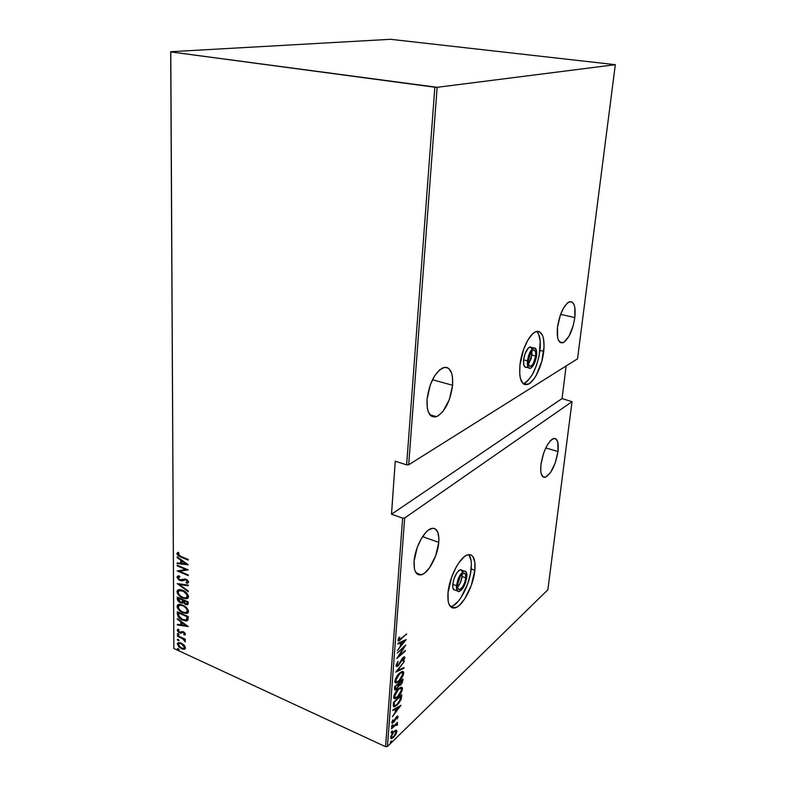 <?xml version="1.0" encoding="UTF-8"?>
<svg xmlns="http://www.w3.org/2000/svg" width="786" height="786" viewBox="0 0 786 786"><rect width="100%" height="100%" fill="white"/><g stroke="black" fill="none" stroke-linecap="round" stroke-linejoin="round"><path stroke-width="1.18" d="M465.793 577.867C464.742 583.959 462.689 587.84 459.653 589.51C458.022 589.716 457.314 588.154 457.54 584.833C458.592 578.722 460.635 574.831 463.671 573.151C465.332 572.935 466.039 574.507 465.793 577.867L462.08 576.502L465.793 577.867L465.518 574.311L463.946 573.102L461.598 574.664L459.997 577.042L457.54 584.833L457.58 587.427L458.788 589.471L460.969 588.763L462.6 586.857L464.703 582.564L465.793 577.867M462.08 576.502L460.37 582.75L457.54 587.113C459.948 584.46 461.461 580.923 462.08 576.502L462.08 574.163M462.915 571.736L460.419 569.752C456.607 571.844 454.053 576.698 452.746 584.322L456.499 585.708C457.806 578.083 460.36 573.21 464.162 571.108C466.226 570.842 467.11 572.807 466.815 577.003C465.499 584.617 462.934 589.461 459.122 591.553C457.098 591.819 456.224 589.864 456.499 585.708L452.746 584.322L454.121 578.378L456.794 572.974L458.857 570.616L460.773 569.693L462.325 570.44M535.698 356.029C534.834 361.364 533.193 364.773 530.776 366.256C528.85 366.62 528.054 364.625 528.369 360.283C529.233 354.928 530.874 351.509 533.281 350.016C535.237 349.652 536.042 351.656 535.698 356.029L531.906 355.075L535.698 356.029L535.59 351.981L534.293 349.986L532.957 350.173L530.766 352.688L528.369 360.283L528.497 364.34L529.823 366.296L531.159 366.07L533.33 363.535L535.698 356.029M528.457 364.134L531.906 355.075L531.817 351.165L531.287 358.249L528.457 364.134M532.436 348.719L529.764 347.039C526.738 348.896 524.684 353.169 523.614 359.841L527.445 360.823C528.526 354.132 530.57 349.849 533.586 347.992C536.023 347.53 537.025 350.035 536.602 355.498C535.512 362.169 533.468 366.433 530.442 368.28C528.045 368.732 527.042 366.247 527.445 360.823L523.614 359.841L525.019 353.838L528.447 347.923L530.236 346.921L531.778 347.54M450.437 606.635L451.095 606.527C458.975 605.21 469.861 584.538 471.168 568.897L474.852 570.223C473.516 585.884 462.649 606.605 454.819 607.951C449.612 608.6 447.342 603.569 448.01 592.87L448.197 601.349L449.081 604.463L452.245 607.863L456.784 607.185L459.348 605.358L464.605 599.109L471.335 585.295L474.852 570.223L474.803 561.882L472.769 556.38L471.079 554.985L469.016 554.592L466.648 555.23L464.074 556.881L458.69 562.982L456.106 567.217L451.636 577.189L448.01 592.87C449.209 577.081 460.262 556.154 467.906 554.769C473.369 554.061 475.687 559.219 474.852 570.223L471.168 568.897C471.806 561.98 470.971 557.215 468.662 554.621M523.132 383.686L523.908 383.46C531.808 378.705 537.162 367.701 539.972 350.428L543.735 351.362C542.173 365.962 534.284 382.389 527.691 384.462C521.531 385.651 518.937 379.225 519.929 365.185L519.762 374.647L520.401 378.459L522.975 383.539L524.802 384.629L529.155 383.745L533.881 379.039L536.16 375.462L541.731 361.57L544.099 346.528L543.45 338.265L542.468 335.17L539.324 331.623L537.28 331.338L535.011 332.095L532.613 333.873L527.809 340.191L523.614 349.357L519.929 365.185C521.373 350.497 529.361 333.853 535.856 331.702C542.281 330.523 544.904 337.076 543.735 351.362L539.972 350.428C540.955 340.918 539.854 334.59 536.691 331.446M438.765 542.379C437.802 555.879 428.458 573.338 421.217 574.821C416.04 575.598 413.672 571.049 414.114 561.175C414.959 547.596 424.42 530 431.514 528.457C436.928 527.622 439.345 532.26 438.765 542.379L422.554 536.651L438.765 542.379L438.902 538.43L437.782 532.102L434.963 528.664L433.027 528.231L428.458 530.039L426.002 532.24L421.217 538.832L417.228 547.459L414.114 561.175L414.419 568.71L415.293 571.52L418.28 574.713L422.495 574.36L424.862 572.876L429.657 567.59L435.729 555.633L438.765 542.379M557.981 451.518C555.545 465.106 551.359 473.683 545.405 477.259C541.623 477.809 540.129 473.565 540.945 464.497C543.372 450.82 547.537 442.164 553.472 438.549C557.372 437.999 558.885 442.312 557.981 451.518L545.759 447.941L557.981 451.518L557.854 442.43L556.183 439.069L554.936 438.441L551.86 439.413L550.151 440.995L546.702 446.075L543.666 453.021L540.945 464.497L540.748 471.089L541.171 473.663L542.949 476.866L545.71 477.151L550.731 472.258L555.319 462.659L557.981 451.518M452.598 385.287C450.29 401.351 444.925 411.815 436.485 416.678C429.755 418.123 426.611 412.375 427.034 399.435C429.284 383.293 434.589 372.731 442.97 367.75C449.995 366.237 453.208 372.083 452.598 385.287L432.477 379.736L452.598 385.287L452.451 376.769L451.665 373.281L448.786 368.526L446.792 367.445L444.522 367.317L439.512 369.941L434.52 376.042L430.355 384.698L427.034 399.435L427.299 408.121L428.183 411.589L431.249 416.099L435.601 416.934L438.057 415.932L443.039 411.324L449.376 399.485L452.598 385.287M574.831 317.603C572.611 330.798 568.681 339.169 563.031 342.716C558.414 343.57 556.576 338.402 557.5 327.202C559.701 313.909 563.621 305.469 569.26 301.853C574.016 301.009 575.873 306.255 574.831 317.603L560.624 314.341L574.831 317.603L574.812 307.287L574.134 304.801L571.903 301.883L568.799 302.07L567.05 303.347L563.513 308.063L560.379 315.019L557.5 327.202L557.638 337.626L558.374 340.053L560.693 342.755L563.827 342.323L569.015 336.212L573.24 325.551L574.831 317.603M387.429 746.523L404.662 518.013L572.031 401.675L547.862 589.775L387.429 746.523L547.862 589.775L572.031 401.675L562.059 398.561L566.136 365.962L562.059 398.561L391.497 514.24L402.648 518.112L385.572 746.7L173.853 648.479L170.778 51.915L434.845 87.226L406.627 464.86L395.25 461.215L391.497 514.24L402.648 518.112L404.662 518.013L572.031 401.675L562.059 398.561L391.497 514.24L395.25 461.215L406.627 464.86L408.681 464.781L437.144 87.315L615.32 64.688L577.533 358.809L408.681 464.781L577.533 358.809L615.32 64.688L390.504 39.3L170.68 51.719L173.853 648.479L385.572 746.7L387.429 746.523L385.572 746.7L402.648 518.112L404.662 518.013L387.429 746.523M391.045 741.159L390.357 742.731L391.585 741.542L391.634 740.903L391.045 741.159L390.504 742.76L391.683 741.139L391.045 741.159M391.811 731.206L391.114 732.778L392.352 731.599L392.401 730.96L391.811 731.206L391.271 732.807L392.45 731.196L391.811 731.206M392.283 725.026L391.585 726.608L392.823 725.429L392.872 724.79L392.283 725.026L391.752 726.637L392.931 725.036L392.283 725.026M400.968 705.317L392.902 709.768L392.843 710.505L395.446 709.06L395.201 712.342L392.371 716.694L400.968 705.317L392.902 709.768L392.843 710.505L395.446 709.06L395.201 712.342L392.371 716.694L400.968 705.317M398.374 688.9L394.346 694.559L393.668 697.044L394.061 698.538L395.427 698.626L397.775 697.035L401.793 691.366L402.481 688.624L402.068 687.426L400.398 687.465L398.374 688.9C396.203 690.697 394.631 693.409 393.668 697.044L395.073 698.715L397.775 697.035C399.966 695.227 401.528 692.505 402.461 688.89L401.135 687.229L398.374 688.9M399.602 673.091L395.564 678.711L394.867 681.737L395.761 682.955L399.71 680.647L403.041 675.685L403.729 672.924L403.316 671.696L401.646 671.696L399.602 673.091C397.421 674.85 395.849 677.552 394.877 681.207L396.36 682.936L399.003 681.324C401.194 679.546 402.766 676.834 403.709 673.189L402.294 671.49L399.602 673.091M396.075 665.516L396.812 666.528L398.394 665.595L403.464 657.931L404.092 658.393L402.904 660.849L403.365 661.046L404.79 656.998L402.147 658.619L398.266 665.064L397.372 665.526L396.95 664.936L398.129 661.439L396.252 664.671L396.95 666.508L398.207 665.771L403.69 657.843L403.365 661.046L404.937 657.725L404.259 656.85L403.139 657.518L398.266 665.064L397.5 665.506L396.95 664.76L398.129 661.439L396.075 665.516M406.185 639.558L397.981 643.272L397.922 644.048L400.575 642.85L400.31 646.288L397.421 650.553L406.185 639.558L397.981 643.272L397.922 644.048L400.575 642.85L400.31 646.288L397.421 650.553L406.185 639.558M401.007 638.704L399.062 639.873L399.789 637.151L399.16 637.279L398.011 640.285L399.111 640.826L406.627 633.909L399.337 639.892L398.895 639.421L399.789 637.151L399.16 637.279L398.021 640.109L398.689 641.003L406.627 633.909L401.007 638.704M397.235 653.028L403.906 647.251L396.822 658.491L405.262 651.113L405.321 650.415L398.679 656.212L405.753 645.001L397.235 653.028L403.906 647.251L396.822 658.491L405.262 651.113L405.321 650.415L398.679 656.212L405.753 645.001L397.235 653.028M395.771 672.148L403.906 668.277L403.965 667.53L397.402 670.772L404.466 661.193L395.771 672.148L403.906 668.277L403.965 667.53L397.402 670.772L404.466 661.193L395.771 672.148M394.66 686.699L394.651 689.794L396.704 689.155L398.974 685.628L400.212 685.284L402.127 683.103L403.051 679.084L394.66 686.699L394.503 688.831L395.289 690.01L396.704 689.155L398.974 685.628L400.673 684.891L403.051 679.084L394.66 686.699M393.275 704.904L393.472 706.604L394.464 706.82L398.708 703.323L401.007 699.56L401.803 694.716L393.462 702.458L393.275 704.904L394.297 706.85L397.048 705.101L401.184 699.059L401.803 694.716L393.462 702.458L393.275 704.904M398.109 716.675L397.618 716.046L396.399 716.93L393.167 722.118L392.587 721.98L393.314 719.966L392.784 720.045L391.968 723.11L393.953 721.98L396.753 717.215L397.362 717.186L397.136 719.003L398.07 716.96L397.352 716.341L397.185 717.029L397.352 716.341L398.109 716.675L397.657 716.046L396.645 716.694L392.921 722.216L393.314 719.966L392.784 720.045L391.831 722.491L392.361 723.199L394.434 721.332L396.625 717.333L397.372 717.363L397.136 719.003L398.109 716.675M391.497 728.101L391.448 728.769L395.957 724.692L397.254 725.193L397.451 723.906L396.635 723.798L397.578 722.275L391.497 728.101L391.448 728.769L396.38 724.525L396.645 725.439L397.254 725.193L397.51 724.348L396.635 723.798L397.578 722.275L391.497 728.101M396.144 730.066L394.051 731.344L392.047 733.888L390.839 736.511L390.937 738.457L393.098 737.759L395.535 734.861L396.95 731.461L396.144 730.066L394.051 731.344L390.691 737.366L391.536 738.594L393.59 737.297L395.8 734.429L396.969 731.285L396.144 730.066M184.16 645.178L180.073 642.702L178.206 642.732L177.371 643.744L178.864 646.966L182.824 649.226L185.368 648.44L184.16 645.178L181.369 643.154L178.491 642.643L177.341 644.088L181.389 648.735L184.179 649.285L185.467 647.831L184.16 645.178M177.449 635.619L177.449 636.247L183.315 639.175L185.299 641.71L184.16 639.303L185.329 639.833L185.329 639.215L177.449 635.619L177.449 636.247L182.794 638.812L185.191 641.798L184.16 639.303L185.329 639.833L185.329 639.215L177.449 635.619M185.457 634.106L183.069 631.639L179.316 632.101L178.265 630.785L179.08 629.94L178.353 629.173L177.381 629.783L177.685 631.315L179.198 632.661L180.79 633.152L183.05 632.288L184.455 633.437L183.659 634.263L184.337 635.009L185.457 634.106L183.384 631.767L179.522 632.209L178.255 630.657L179.08 629.94L178.353 629.173L177.292 630.234L179.572 632.848L183.423 632.406L184.484 633.644L183.659 634.263L184.337 635.009L185.457 634.106M177.371 614.033L178.127 616.617L181.261 619.407L185.506 620.969L187.913 620.125L188.247 616.588L177.361 611.763L177.371 614.033L177.921 612.009L177.371 614.033C178.049 617.118 179.817 619.142 182.657 620.125L186.626 620.94L187.854 620.223L188.247 616.588L177.361 611.763L177.371 614.033M177.302 597.124L177.489 600.032L179.385 602.223L181.988 603.167L183.197 602.538L186.479 604.689L188.06 604.267L188.247 601.88L177.302 597.124L177.312 599.099L180.407 602.783L182.293 603.147L183.197 602.538L185.525 604.385L187.373 604.719L188.247 601.88L177.302 597.124M177.253 583.615L188.247 591.72L188.247 591.013L179.355 584.597L188.247 585.776L188.247 585.069L177.253 583.615L188.247 591.72L188.247 591.013L179.355 584.597L188.247 585.776L188.247 585.069L177.253 583.615M177.184 565.9L185.879 569.526L177.204 570.96L188.247 575.607L188.247 574.949L179.532 571.284L188.247 569.86L177.184 565.242L177.184 565.9L177.744 565.488L177.184 565.9L185.879 569.526L177.204 570.96L188.247 575.607L188.247 574.949L179.532 571.284L188.247 569.86L177.184 565.242L177.184 565.9M180.849 556.419L178.275 554.896L178.029 553.924L178.972 553.089L178.127 552.332L176.86 553.825L178.442 555.938L188.247 560.133L188.247 559.465L180.849 556.419L177.99 554.179L178.972 553.089L178.127 552.332L176.85 553.658L180.731 557.038L188.247 560.133L188.247 559.465L180.849 556.419M188.247 564.761L177.145 556.871L177.155 557.588L180.701 560.113L180.701 563.316L177.174 562.894L177.174 563.611L188.247 564.761L177.145 556.871L177.155 557.588L180.701 560.113L180.701 563.316L177.174 562.894L177.174 563.611L188.247 564.761M188.306 582.75L186.655 583.251L188.532 582.102L185.948 579.203L179.935 579.911L178.068 577.661L179.896 576.796L179.336 575.922L176.948 577.17L178.972 580.039L181.831 580.864L185.997 579.881L187.363 581.267L187.235 581.994L185.977 582.357L186.655 583.251L188.326 582.731L188.453 581.601L187.176 579.93L185.083 578.948L179.758 579.832L178.068 577.661L179.896 576.796L179.336 575.922L178.186 575.951L176.948 577.17L177.793 576.04M182.696 590.306L180.004 589.588L177.675 590.139L177.017 591.475L177.42 593.371L181.851 597.615L186.754 598.736L188.139 597.969L188.473 596.102L185.408 591.907L182.696 590.306L179.011 589.618L177.007 591.72C177.98 594.914 179.896 597.016 182.755 598.048L186.567 598.765L188.532 596.643C187.52 593.44 185.565 591.327 182.696 590.306M182.716 605.073L179.621 604.316L177.734 604.856L177.076 606.173L177.469 608.05L181.88 612.294L186.754 613.453L188.129 612.707L188.473 610.869L185.427 606.684L182.716 605.073L178.953 604.375L177.056 606.419C178.029 609.582 179.935 611.685 182.784 612.736L186.685 613.473L188.522 611.4C187.52 608.226 185.584 606.114 182.716 605.073M188.247 626.56L177.381 618.553L177.39 619.24L180.859 621.795L180.868 624.86L177.41 624.32L177.41 624.998L188.247 626.56L177.381 618.553L177.39 619.24L180.859 621.795L180.868 624.86L177.41 624.32L177.41 624.998L188.247 626.56M178.196 633.624L177.41 634.194L178.992 634.911L178.343 633.703L177.302 633.85L178.815 634.99L178.196 633.624M178.216 639.382L177.44 639.942L179.011 640.669L178.363 639.46L177.331 639.598L178.844 640.737L178.216 639.382M178.255 648.666L177.469 649.216L179.041 649.943L178.54 648.833L177.361 648.872L178.884 650.012L178.255 648.666M170.778 51.915L437.144 87.315L615.32 64.688L390.504 39.3L170.68 51.719L173.853 648.479L170.778 51.915M401.45 671.784L402.746 671.627L401.45 671.784M452.952 607.951L452.972 607.244M179.011 555.614L188.247 559.573L180.731 557.038L181.301 556.714L177.42 553.334L176.85 553.658L177.823 552.45L177.459 553.678L178.353 555.113M187.854 564.476L177.174 563.611L177.744 562.963L187.854 564.476M181.271 562.982L180.701 563.316L181.271 562.982L181.261 559.799L180.701 560.113L181.252 559.789L181.271 562.982M177.705 557.274L177.155 557.588L177.705 557.274M186.105 563.955L181.841 563.444L181.831 560.919L182.391 560.595L181.831 560.919L186.105 563.955L186.655 563.631L181.841 563.444L181.831 560.919L186.105 563.955M188.05 569.781L179.532 571.284L188.05 569.781M188.247 575.028L177.941 570.705L188.247 575.028M186.439 569.192L185.879 569.526L186.439 569.192L177.754 565.576L186.439 569.192M187.353 581.895L185.977 582.357L186.655 583.251L187.215 582.917L186.714 582.249L187.825 582.858L187.264 583.202M185.801 579.351L184.563 579.763L186.783 579.655L185.997 579.881L187.392 581.542L187.952 581.198L187.51 580.215L187.618 581.787M183.472 580.304L185.123 579.429L182.48 580.52L179.925 580.549L183.472 580.304M177.528 576.61L178.677 579.007L177.508 576.836L176.948 577.17L179.925 580.549L180.485 580.215L179.572 579.734L182.391 580.53L184.572 579.685M188.247 585.364L179.355 584.597L188.247 585.364M179.395 584.578L178.235 583.752L179.395 584.578M187.913 598.195L182.755 598.048L183.315 597.704L182.028 597.065L185.142 598.323L187.913 598.195M177.754 592.477L179.454 595.061L177.567 591.386L177.007 591.72L178.176 589.844M177.813 590.306L177.616 591.927M180.397 590.07L183.256 590.61L179.768 590.227M183.256 590.61L184.121 591.023L182.696 590.954L183.256 590.61M186.547 592.929L187.913 595.395L187.589 596.938L186.852 597.468L187.952 595.837L185.742 597.969L182.765 597.409C180.407 596.554 178.864 594.815 178.117 592.182L179.798 590.414L182.696 590.954C185.044 591.799 186.616 593.548 187.402 596.181L187.952 595.837L186.203 592.565M188.011 604.355L185.525 604.385L186.086 604.031L185.378 603.677L188.011 604.355M184.042 602.577L183.197 602.538L184.042 602.567M182.539 602.823L180.407 602.783L180.967 602.44L180.249 602.076L182.224 602.803M179.159 601.251L177.872 598.755L177.312 599.099L177.862 597.37L178.049 599.679L179.159 601.251M182.224 601.978L180.996 602.341L179.287 601.378L178.422 598.244L182.48 600.013L183.04 599.669L178.982 597.9L178.422 598.244L182.48 600.013L182.224 601.978L183.04 599.669L182.352 601.732L180.407 602.145L178.422 598.244L178.982 597.9L183.04 599.669L183.03 600.533M187.677 602.567L187.068 603.579L187.677 602.567M184.16 600.15L187.677 601.683L186.518 603.933L185.506 603.736L183.6 600.504L184.16 600.15L183.6 600.504L187.677 601.683L184.16 600.15M187.117 602.911L186.646 603.894L185.083 603.52L183.845 602.253L183.6 600.504L187.117 602.027L187.117 602.911M187.952 612.903L182.784 612.736L183.344 612.392L182.362 611.901L185.162 613.011L187.952 612.903M177.803 607.156L179.375 609.582L177.616 606.075L177.056 606.419L178.196 604.591M177.862 605.004L177.665 606.605M180.367 604.807L183.285 605.367L179.807 604.945M183.285 605.367L183.836 605.633L182.725 605.711L183.285 605.367M186.547 607.686L187.913 610.987M187.805 611.341L187.402 611.862M187.402 610.938L185.869 612.667L182.784 612.107C180.446 611.233 178.913 609.494 178.176 606.88L179.739 605.171L182.725 605.711C185.064 606.576 186.616 608.325 187.402 610.938L187.039 612.019L185.663 612.697L182.047 611.744L178.982 609.071L178.314 606.134L180.554 605.132L183.472 606.075L186.351 608.472L187.402 610.938M186.891 612.176L187.952 610.584L186.429 607.549M187.657 620.449L182.657 620.125L183.217 619.761L182.352 619.348L185.358 620.498L187.657 620.449M179.807 617.56L177.921 613.679L178.383 615.772L179.807 617.56M186.616 619.673L187.373 619.034L186.813 619.388L187.677 616.371L186.813 619.388L185.761 620.105L182.657 619.486L178.756 615.978L178.471 612.893L179.031 612.54L178.471 612.893L187.127 616.725L187.677 616.371L179.031 612.54L187.677 616.371L187.215 619.26M187.746 626.196L177.41 624.998L177.96 624.398L187.746 626.196M181.419 624.506L180.868 624.86L181.409 621.52L181.419 624.506M181.35 621.48L180.859 621.795L181.35 621.48M177.882 618.926L177.39 619.24L177.882 618.926M186.144 625.705L181.969 625.037L181.969 622.62L182.46 622.296L181.969 622.62L186.144 625.705L186.636 625.381L181.969 625.037L181.969 622.62L186.144 625.705M185.319 634.538L184.337 635.009L184.887 634.646L184.307 634.017L185.26 634.557M184.474 633.84L184.936 632.907L184.739 633.742M183.944 632.062L183.423 632.406L183.944 632.062M183.423 631.905L182.44 632.308M181.939 632.642L179.572 632.848L179.709 632.278L181.939 632.642M178.412 631.197L177.842 629.881L177.292 630.234L178.049 629.232M181.055 631.944L181.576 631.6M177.931 629.419L178.383 631.158M179.09 634.626L178.206 634.872L178.756 634.518L177.862 633.516L179.09 634.626M177.813 633.516L177.302 633.85L177.813 633.516M185.329 639.215L184.16 639.303L185.329 639.215M184.906 640.698L185.457 641.18L184.356 641.062L185.044 640.394M184.327 639.195L178 635.884L177.449 636.247L178 635.874L184.327 639.195M179.11 640.374L178.226 640.629L178.776 640.266L177.882 639.273L179.11 640.374M177.833 639.264L177.331 639.598L177.833 639.264M185.162 648.804L184.179 649.285L181.389 648.735L181.674 648.244L185.162 648.804M178.068 642.928L178.687 645.768L177.891 643.724L177.341 644.088L178.216 642.732M184.297 648.077L185.054 647.016L184.612 645.709L184.681 647.87M184.504 647.389L183.56 648.499L181.379 648.106L178.304 644.53L179.218 643.39L181.9 643.42L181.369 643.773L184.504 647.389L185.054 647.016L183.325 648.538L179.906 647.173L178.658 645.719L178.393 644.029L179.434 643.351L181.871 644.029L184.504 647.389M179.139 649.649L178.255 649.904L178.805 649.541L177.921 648.558L179.139 649.649M177.852 648.548L177.361 648.872L177.852 648.548M182.765 597.409L179.866 595.483L178.442 593.528L178.157 591.779L179.208 590.561L183.443 591.308L187.009 594.747L186.842 597.478L184.956 597.999L182.765 597.409M187.127 616.725L186.272 619.928L182.657 619.486L179.08 616.627L178.471 612.893L187.127 616.725M406.048 634.41L406.568 634.616L406.048 634.41M400.329 639.264L400.87 639.49L400.329 639.264M398.492 638.537L399.062 638.772L398.492 638.537M398.237 639.156L398.895 639.421L398.237 639.156M398.178 639.48L398.924 639.725M404.741 640.207L404.191 640.885L404.741 640.207M400.84 645.031L400.359 645.63L400.84 645.031M399.789 642.526L400.575 642.85L397.971 643.341L399.789 642.526M400.418 644.854L400.634 642.142L403.778 640.708L404.554 641.032L401.204 645.178L400.418 644.854L401.204 645.178L401.42 642.457L400.634 642.142L400.418 644.854M401.42 642.457L404.554 641.032L403.778 640.708L400.634 642.142L401.42 642.457L404.554 641.032L401.204 645.178L401.42 642.457M404.761 650.906L405.262 651.113L404.761 650.906M403.395 647.035L403.906 647.251L403.395 647.035M396.311 664.494L396.95 664.76L396.311 664.494M396.409 665.143L397.038 665.31M404.122 656.89L404.937 657.725L404.161 657.401L404.053 658L404.142 656.958M397.549 665.496L398.207 665.771L397.549 665.496M397.333 665.516L396.154 666.184L397.333 665.516M403.13 667.943L403.906 668.277L403.13 667.953L396.498 671.244L403.13 667.953M402.629 671.45L403.709 673.189L402.943 672.865L402.854 673.504L402.629 671.45M398.492 681.108L396.419 681.914L395.073 680.106L395.751 680.401L399.553 673.779L399.082 673.573L401.636 672.521L402.854 673.995L399.052 680.637L396.93 681.924L395.751 680.401L396.773 677.394L400.683 672.924L402.236 672.541L402.864 673.573L401.322 677.905L398.492 681.118M395.564 682.602L397.136 681.875L395.171 682.631M395.653 681.58L394.975 680.538L395.987 681.609M402.186 679.87L402.933 680.578L402.127 680.538L402.186 679.87M400.103 684.645L400.673 684.891L400.103 684.645M399.73 684.714L398.433 685.402L399.73 684.714M396.124 688.9L396.704 689.155L396.124 688.9M394.896 688.624L394.631 687.278L395.103 688.634M394.631 687.278L394.67 686.689L395.397 687.622L394.631 687.278M399.15 684.38L398.669 683.063L399.504 684.537M402.137 680.548L400.713 684.223L399.897 684.714L398.659 683.113L399.435 683.437L398.993 682.769L402.137 680.548L401.666 680.342L401.617 683.073L399.691 684.704L399.465 682.975L402.137 680.548M398.61 683.751L398.364 685.746L396.753 688.467L395.918 688.958L395.004 686.394L398.61 683.751L398.129 683.545L398.502 684.96L397.667 687.347L395.672 688.958L395.476 686.6L398.61 683.751M401.41 687.2L402.461 688.89L401.705 688.556L401.617 689.204L401.499 687.318M397.294 696.828L395.211 697.693L393.865 695.924L394.543 696.209L398.325 689.577L397.873 689.381L400.457 688.271L401.617 689.705L397.834 696.357L395.653 697.703L394.543 696.209L396.075 692.319L399.445 688.703L400.742 688.251L401.567 688.939L400.536 692.839L397.264 696.848M394.356 698.371L395.849 697.654L393.933 698.41M393.815 696.671L394.749 697.379M400.958 695.512L401.685 696.298L400.899 696.18L400.958 695.512M400.585 698.793L401.184 699.059L400.585 698.793M395.122 705.73L393.432 706.526L395.122 705.73M393.973 705.425L393.472 702.448L393.472 704.983L394.277 705.415L393.472 704.983L394.238 705.327L394.199 703.254L393.432 702.91L394.199 703.254L394.267 702.34L400.447 695.983L400.438 699.383L397.107 704.423L395.044 705.749L394.238 705.327L393.806 702.134L400.909 696.18L399.347 701.702L396.262 705.13L394.277 705.415M399.406 706.182L398.983 706.732L399.406 706.182M395.692 711.025L395.25 711.595L395.692 711.025M394.739 708.746L395.446 709.06L394.739 708.746M395.319 710.858L395.515 708.324L395.319 710.858L396.075 711.192L395.319 710.858M399.367 706.899L396.075 711.192L396.282 708.608L395.574 708.294L396.282 708.608L399.367 706.899L398.669 706.594L399.367 706.899L396.075 711.192L396.282 708.608L399.367 706.899M392.833 722.216L393.462 722.501L392.833 722.216M392.695 722.167L391.831 722.786L392.695 722.167M392.057 721.519L392.578 721.754L392.057 721.519M391.949 721.843L392.617 722.079M391.585 726.097L392.175 726.362L391.585 726.097M396.753 723.759L397.51 724.348L396.753 724.004L396.616 724.545L396.753 723.759M395.044 724.702L395.574 724.938L395.044 724.702M391.123 732.267L391.703 732.532L391.123 732.267M396.105 730.066L396.969 731.285L396.154 731.363L396.105 730.066M392.076 737.622L390.789 738.241L392.076 737.622M396.223 732.002L393.639 736.649L392.106 737.612L390.878 736.384L391.438 736.639L393.59 731.825L395.496 731.059L395.997 733.014L393.835 736.453L391.625 737.474L391.792 735.274L393.609 732.414L395.466 731.068L396.223 732.002M390.75 736.934L391.546 737.356M390.367 742.21L390.947 742.485L390.367 742.21M437.144 87.315L408.681 464.781L406.627 464.86L434.845 87.226L437.144 87.315M525.382 382.743L527.75 380.837L532.407 374.49L536.416 365.608L539.186 355.498L540.228 341.183L538.665 334.247L537.26 332.006M527.141 367.062L526.266 367.406M525.461 367.347L523.79 364.92L523.614 359.841C523.221 365.264 524.233 367.75 526.649 367.298L528.457 367.769M453.08 605.77L458.307 601.231L460.92 597.724L467.66 583.949L470.45 573.751L471.384 564.446L471.099 560.565L469.046 555.063M450.663 606.615L454.819 607.951M454.337 590.119L452.805 587.564L452.746 584.322C452.471 588.468 453.365 590.414 455.399 590.168L455.153 590.207M536.602 355.498L533.655 364.881L530.933 368.045L529.263 368.329L527.603 365.903L527.445 360.823L530.442 351.313L532.269 348.876L534.853 347.943L536.465 350.448L536.602 355.498M466.815 577.003L465.45 582.878L462.826 588.233L460.793 590.62L458.071 591.504L456.548 588.96L456.499 585.708L459.564 575.961L462.6 571.972L464.506 571.049L466.471 572.572L466.815 577.003M459.653 589.51L458.15 588.95M460.419 569.752L464.162 571.108M530.776 366.256L529.184 365.844M529.764 347.039L533.586 347.992M523.908 383.46L527.691 384.462M416.079 572.906L421.217 574.821M542.409 476.336L545.405 477.259M429.844 414.733L436.485 416.678M559.465 341.851L563.031 342.716M453.05 607.273L452.982 608.04M179.1 576.826L179.67 576.492M181.92 580.854L182.48 580.52M186.567 598.765L187.127 598.421M179.798 590.414L180.358 590.07M187.373 604.719L187.923 604.375M182.293 603.147L182.843 602.793M186.685 613.473L187.235 613.119M179.739 605.171L180.299 604.817M186.626 620.94L187.186 620.586M184.415 634.99L184.965 634.636M182.598 632.288L183.148 631.924M181.045 633.113L181.595 632.759M184.327 649.256L184.867 648.882M179.218 643.39L179.768 643.027M398.689 641.003L398.089 640.757M403.69 657.843L403.071 657.587M396.95 666.508L396.173 666.184M396.36 682.936L395.594 682.602M401.636 672.521L400.87 672.197M399.386 685.697L398.62 685.363M395.289 690.01L394.601 689.715M395.073 698.715L394.297 698.381M400.457 688.271L399.691 687.937M394.297 706.85L393.531 706.516M397.107 717.029L396.547 716.783M396.38 724.525L395.623 724.181M391.536 738.594L390.789 738.25M395.496 731.059L394.769 730.725M455.399 590.168L457.255 590.856"/></g></svg>
